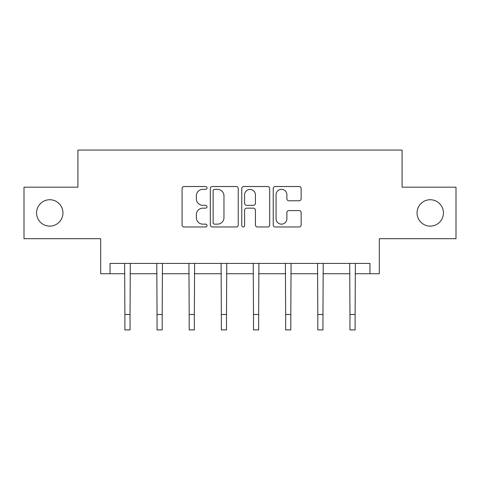 <?xml version="1.0" encoding="UTF-8"?>
<svg xmlns="http://www.w3.org/2000/svg" width="480" height="480" viewBox="0 0 480 480"><rect width="100%" height="100%" fill="white"/><g stroke="black" fill="none" stroke-linecap="round" stroke-linejoin="round"><path stroke-width="0.72" d="M417.048 212.928A13.188 13.188 0 0 0 430.236 226.116A13.188 13.188 0 0 0 443.43 212.928A13.188 13.188 0 0 0 430.236 199.74A13.188 13.188 0 0 0 417.048 212.928M36.57 212.928A13.188 13.188 0 0 0 49.764 226.116A13.188 13.188 0 0 0 62.952 212.928A13.188 13.188 0 0 0 49.764 199.74A13.188 13.188 0 0 0 36.57 212.928M207.024 187.932A1.416 1.416 0 0 0 205.608 186.516L184.11 186.516A2.022 2.022 0 0 0 182.088 188.538L182.088 224.952A2.022 2.022 0 0 0 184.11 226.974L205.608 226.974A1.416 1.416 0 0 0 207.024 225.558A1.416 1.416 0 0 0 205.608 224.142L202.824 224.142A6.474 6.474 0 0 1 196.35 217.668L196.35 214.632A6.474 6.474 0 0 1 202.824 208.158L205.608 208.158A1.416 1.416 0 0 0 207.024 206.742A1.416 1.416 0 0 0 205.608 205.326L202.824 205.326A6.474 6.474 0 0 1 196.35 198.852L196.35 195.822A6.474 6.474 0 0 1 202.824 189.348L205.608 189.348A1.416 1.416 0 0 0 207.024 187.932M110.052 273.732L110.052 263.424L369.948 263.424L369.948 273.732L379.326 273.732L379.326 238.692L456 238.692L456 187.164L402.102 187.164L402.102 150.066L77.898 150.066L77.898 187.164L24 187.164L24 238.692L100.674 238.692L100.674 273.732L124.89 273.732M299.124 200.778A2.022 2.022 0 0 0 301.146 198.756L301.146 188.538A2.022 2.022 0 0 0 299.124 186.516L275.25 186.516A2.022 2.022 0 0 0 273.228 188.538L273.228 224.952A2.022 2.022 0 0 0 275.25 226.974L299.124 226.974A2.022 2.022 0 0 0 301.146 224.952L301.146 212.61A2.022 2.022 0 0 0 299.124 210.588L288.906 210.588A2.022 2.022 0 0 0 286.884 212.61L286.884 218.73A5.412 5.412 0 0 1 281.472 224.142A5.412 5.412 0 0 1 276.06 218.73L276.06 194.76A5.412 5.412 0 0 1 281.472 189.348A5.412 5.412 0 0 1 286.884 194.76L286.884 198.756A2.022 2.022 0 0 0 288.906 200.778L299.124 200.778M238.23 188.538A2.022 2.022 0 0 0 236.208 186.516L212.334 186.516A2.022 2.022 0 0 0 210.312 188.538L210.312 224.952A2.022 2.022 0 0 0 212.334 226.974L236.208 226.974A2.022 2.022 0 0 0 238.23 224.952L238.23 188.538M243.792 186.516L267.666 186.516A2.022 2.022 0 0 1 269.688 188.538L269.688 224.952A2.022 2.022 0 0 1 267.666 226.974L257.448 226.974A2.022 2.022 0 0 1 255.426 224.952L255.426 210.186A2.022 2.022 0 0 0 253.404 208.158L246.624 208.158A2.022 2.022 0 0 0 244.602 210.186L244.602 225.558A1.416 1.416 0 0 1 243.186 226.974A1.416 1.416 0 0 1 241.77 225.558L241.77 188.538A2.022 2.022 0 0 1 243.792 186.516M130.044 273.732L157.044 273.732M162.192 273.732L189.192 273.732M194.346 273.732L221.346 273.732M226.5 273.732L253.5 273.732M258.654 273.732L285.654 273.732M290.808 273.732L317.808 273.732M322.956 273.732L349.956 273.732M355.11 273.732L369.948 273.732M214.56 189.348A1.416 1.416 0 0 0 213.144 190.764L213.144 222.726A1.416 1.416 0 0 0 214.56 224.142L217.494 224.142A6.474 6.474 0 0 0 223.968 217.668L223.968 195.822A6.474 6.474 0 0 0 217.494 189.348L214.56 189.348M255.426 194.862A5.412 5.412 0 0 0 250.014 189.45A5.412 5.412 0 0 0 244.602 194.862L244.602 203.304A2.022 2.022 0 0 0 246.624 205.326L253.404 205.326A2.022 2.022 0 0 0 255.426 203.304L255.426 194.862M124.626 263.424L124.89 314.478L130.044 314.478L130.302 263.424M124.89 314.478L124.89 329.934L130.044 329.934L130.044 314.478M156.78 263.424L157.044 314.478L162.192 314.478L162.456 263.424M157.044 314.478L157.044 329.934L162.192 329.934L162.192 314.478M188.934 263.424L189.192 314.478L194.346 314.478L194.61 263.424M189.192 314.478L189.192 329.934L194.346 329.934L194.346 314.478M221.088 263.424L221.346 314.478L226.5 314.478L226.764 263.424M221.346 314.478L221.346 329.934L226.5 329.934L226.5 314.478M253.236 263.424L253.5 314.478L258.654 314.478L258.912 263.424M253.5 314.478L253.5 329.934L258.654 329.934L258.654 314.478M285.39 263.424L285.654 314.478L290.808 314.478L291.066 263.424M285.654 314.478L285.654 329.934L290.808 329.934L290.808 314.478M317.544 263.424L317.808 314.478L322.956 314.478L323.22 263.424M317.808 314.478L317.808 329.934L322.956 329.934L322.956 314.478M349.698 263.424L349.956 314.478L355.11 314.478L355.374 263.424M349.956 314.478L349.956 329.934L355.11 329.934L355.11 314.478"/></g></svg>
